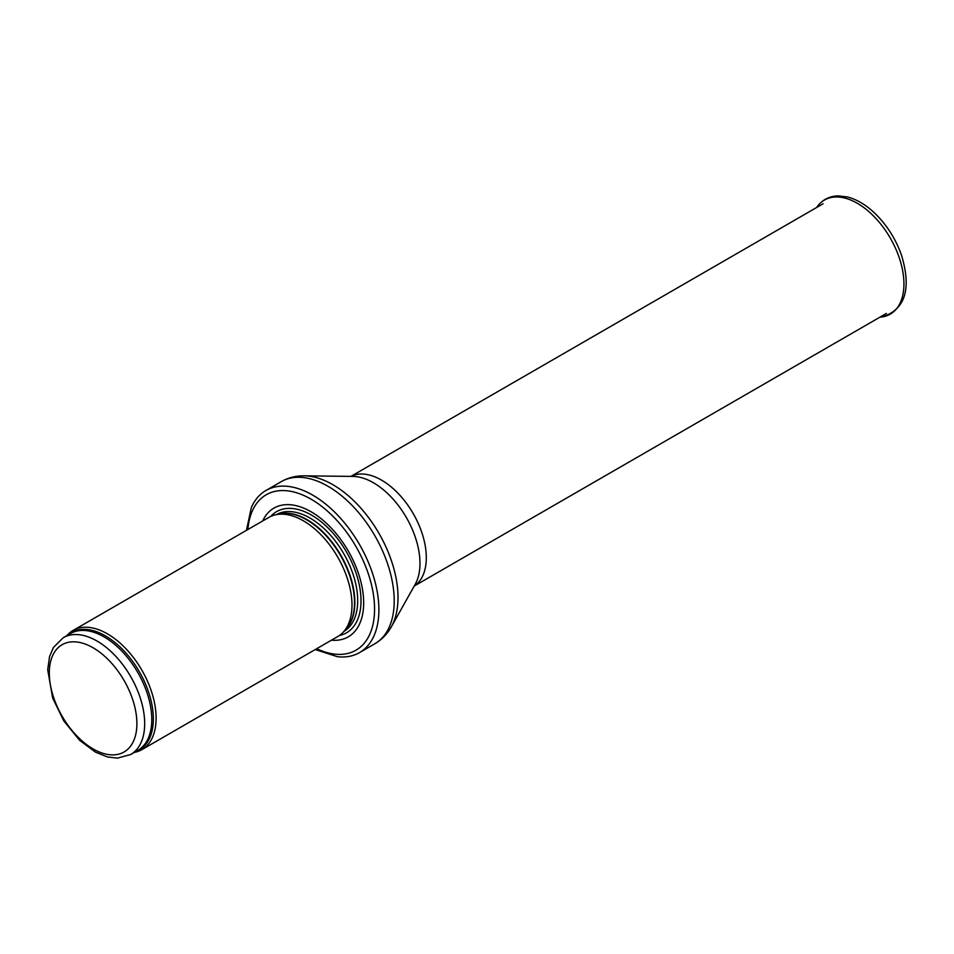<?xml version="1.0" encoding="UTF-8"?>
<svg xmlns="http://www.w3.org/2000/svg" width="954" height="954" viewBox="0 0 954 954"><rect width="100%" height="100%" fill="white"/><g stroke="black" fill="none" stroke-linecap="round" stroke-linejoin="round"><path stroke-width="1.43" d="M134.323 752.42A68.819 39.734 -120 0 0 141.86 749.653A68.819 39.734 -120 0 0 152.413 694.512A68.819 39.734 -120 0 0 107.456 633.861A68.819 39.734 -120 0 0 73.041 630.463A68.819 39.734 -120 0 0 66.887 635.602M141.86 749.653L337.728 636.568A68.819 39.734 -120 0 0 343.631 631.727A68.819 39.734 -120 0 0 346.302 575.441A68.819 39.734 -120 0 0 303.324 520.777A68.819 39.734 -120 0 0 276.052 514.695A68.819 39.734 -120 0 0 268.909 517.378L73.041 630.463M331.479 640.182A74.329 42.906 -120 0 0 362.627 590.228A74.329 42.906 -120 0 0 311.111 511.797A74.329 42.906 -120 0 0 262.66 520.979M315.261 649.543L337.477 656.722A93.599 54.032 -120 0 0 359.515 652.608A93.599 54.032 -120 0 0 373.861 577.611A93.599 54.032 -120 0 0 312.709 495.126A93.599 54.032 -120 0 0 265.916 490.499A93.599 54.032 -120 0 0 251.343 507.528L246.442 530.352M96.998 641.028A67.448 38.935 -120 0 0 63.274 637.689L53.484 647.384L49.56 656.483L47.7 669.72L52.661 698.006L63.799 720.926L79.623 740.328L95.495 752.146L107.468 756.951L117.39 758.132L130.71 754.507A67.448 38.935 -120 0 0 141.049 700.463A67.448 38.935 -120 0 0 96.998 641.028M93.098 647.778A61.938 35.763 60 0 1 131.032 745.527A61.938 35.763 60 0 1 55.165 701.739A61.938 35.763 60 0 1 93.098 647.778M130.71 754.507L137.817 750.404A67.448 38.935 -120 0 0 148.156 696.36A67.448 38.935 -120 0 0 104.093 636.926A67.448 38.935 -120 0 0 70.369 633.587L63.274 637.689M135.79 751.573A67.77 39.126 -120 0 0 150.553 698.662A67.77 39.126 -120 0 0 105.429 635.889A67.77 39.126 -120 0 0 68.354 634.756M343.631 631.727L346.302 628.71A67.519 38.983 -120 0 0 348.925 573.485A67.519 38.983 -120 0 0 306.759 519.858A67.519 38.983 -120 0 0 280.011 513.884L276.052 514.695M345.336 629.807A67.448 38.935 -120 0 0 349.808 574.737A67.448 38.935 -120 0 0 307.164 519.692A67.448 38.935 -120 0 0 278.568 514.182M343.905 631.417A67.448 38.935 -120 0 0 354.017 577.313A67.448 38.935 -120 0 0 310.002 518.046A67.448 38.935 -120 0 0 276.457 514.611M339.409 635.507A69.952 40.39 -120 0 0 358.811 582.679A69.952 40.39 -120 0 0 311.541 515.112A69.952 40.39 -120 0 0 270.674 516.46M316.716 648.708A89.736 51.814 -120 0 0 374.505 605.838A89.736 51.814 -120 0 0 311.111 499.204A89.736 51.814 -120 0 0 247.897 529.506M359.515 652.608L374.827 643.771A93.599 54.032 -120 0 0 389.172 568.763A93.599 54.032 -120 0 0 328.021 486.29A93.599 54.032 -120 0 0 281.227 481.651L265.916 490.499M304.254 475.831L352.956 476.416A65.814 38.005 -120 0 1 373.431 482.76A65.814 38.005 -120 0 1 415.228 584.265L391.378 626.742A92.097 53.174 -120 0 0 332.886 484.704A92.097 53.174 -120 0 0 304.254 475.831C295.967 475.724 288.299 477.656 281.227 481.651M414.251 585.994A63.31 36.55 -120 0 0 422.598 534.932A63.31 36.55 -120 0 0 381.54 480.124A63.31 36.55 -120 0 0 350.977 476.392M817.888 205.778C823.028 199.422 829.777 196.119 838.125 195.868L847.534 196.989C856.597 199.35 865.445 204.538 874.079 212.551C886.397 224.273 895.544 238.464 901.482 255.135C911.702 289.086 905.227 309.692 882.068 316.943A65.862 38.029 -120 0 0 890.297 238.083A65.862 38.029 -120 0 0 817.888 205.778L816.445 207.614M391.378 626.742C387.336 633.969 381.815 639.645 374.827 643.771M414.215 586.054L886.421 313.425M350.905 476.392L823.111 203.762M882.068 316.943L879.755 317.277"/></g></svg>
